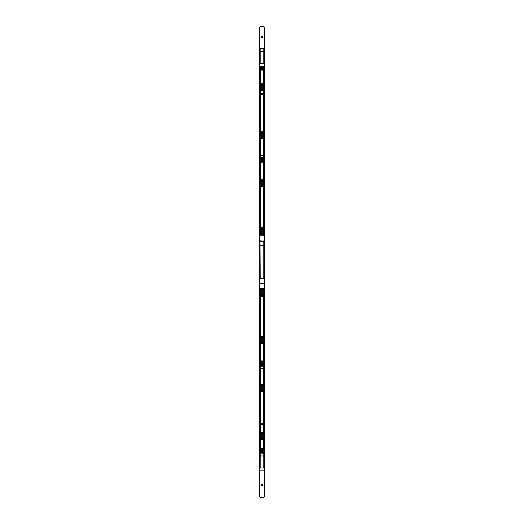 <?xml version="1.0" encoding="UTF-8"?>
<svg xmlns="http://www.w3.org/2000/svg" width="524" height="524" viewBox="0 0 524 524"><rect width="100%" height="100%" fill="white"/><g stroke="black" fill="none" stroke-linecap="round" stroke-linejoin="round"><path stroke-width="0.79" d="M259.956 283.045L263.782 283.235L259.956 283.045L259.956 245.704L263.782 245.52L263.782 241.191L264.044 244.911M259.956 241.374L260.218 278.716L263.782 278.716L263.782 245.704L259.956 245.704L259.956 241.374L264.044 241.374M264.044 245.704L264.044 283.576L259.956 283.576L259.956 278.716L264.044 278.716L264.044 283.045M261.273 295.759A0.727 0.727 0 0 1 262 295.038A0.727 0.727 0 0 1 262.727 295.759A0.727 0.727 0 0 1 262 296.486A0.727 0.727 0 0 1 261.273 295.759M261.273 343.24A0.727 0.727 0 0 1 262 342.513A0.727 0.727 0 0 1 262.727 343.24A0.727 0.727 0 0 1 262 343.96A0.727 0.727 0 0 1 261.273 343.24M261.273 391.245A0.727 0.727 0 0 1 262 390.518A0.727 0.727 0 0 1 262.727 391.245A0.727 0.727 0 0 1 262 391.965A0.727 0.727 0 0 1 261.273 391.245M261.273 439.243A0.727 0.727 0 0 1 262 438.523A0.727 0.727 0 0 1 262.727 439.243A0.727 0.727 0 0 1 262 439.97A0.727 0.727 0 0 1 261.273 439.243M261.273 484.877A0.727 0.727 0 0 1 262 484.15A0.727 0.727 0 0 1 262.727 484.877A0.727 0.727 0 0 1 262 485.604A0.727 0.727 0 0 1 261.273 484.877M261.273 228.765A0.727 0.727 0 0 1 262 228.038A0.727 0.727 0 0 1 262.727 228.765A0.727 0.727 0 0 1 262 229.492A0.727 0.727 0 0 1 261.273 228.765M261.273 180.76A0.727 0.727 0 0 1 262 180.04A0.727 0.727 0 0 1 262.727 180.76A0.727 0.727 0 0 1 262 181.487A0.727 0.727 0 0 1 261.273 180.76M261.273 132.755A0.727 0.727 0 0 1 262 132.035A0.727 0.727 0 0 1 262.727 132.755A0.727 0.727 0 0 1 262 133.482A0.727 0.727 0 0 1 261.273 132.755M261.273 84.757A0.727 0.727 0 0 1 262 84.03A0.727 0.727 0 0 1 262.727 84.757A0.727 0.727 0 0 1 262 85.478A0.727 0.727 0 0 1 261.273 84.757M261.273 36.752A0.727 0.727 0 0 1 262 36.025A0.727 0.727 0 0 1 262.727 36.752A0.727 0.727 0 0 1 262 37.473A0.727 0.727 0 0 1 261.273 36.752M264.64 495.16A2.64 2.64 0 0 1 262 497.8A2.64 2.64 0 0 1 259.36 495.16L259.36 28.84A2.64 2.64 0 0 1 262 26.2A2.64 2.64 0 0 1 264.64 28.84L264.64 495.16M262 423.674A0.675 0.675 0 0 1 262.675 424.342A0.675 0.675 0 0 1 262 425.016A0.675 0.675 0 0 1 261.325 424.342A0.675 0.675 0 0 1 262 423.674M262 296.551A0.793 0.793 0 0 1 261.207 295.759L261.207 289.824A0.793 0.793 0 0 1 262 289.038A0.793 0.793 0 0 1 262.793 289.824L262.793 295.759A0.793 0.793 0 0 1 262 296.551M262 344.026A0.793 0.793 0 0 1 261.207 343.24L261.207 337.305A0.793 0.793 0 0 1 262 336.513A0.793 0.793 0 0 1 262.793 337.305L262.793 343.24A0.793 0.793 0 0 1 262 344.026M262 392.031A0.793 0.793 0 0 1 261.207 391.245L261.207 385.31A0.793 0.793 0 0 1 262 384.518A0.793 0.793 0 0 1 262.793 385.31L262.793 391.245A0.793 0.793 0 0 1 262 392.031M262 440.036A0.793 0.793 0 0 1 261.207 439.243L261.207 433.309A0.793 0.793 0 0 1 262 432.523A0.793 0.793 0 0 1 262.793 433.309L262.793 439.243A0.793 0.793 0 0 1 262 440.036M263.146 453.024L263.52 452.16L263.52 288.586M260.48 288.586L260.48 453.024M261.338 366.25L261.338 361.436A0.662 0.662 0 0 1 262 360.781A0.662 0.662 0 0 1 262.662 361.436L262.662 366.25M261.443 453.024L261.443 448.57A0.557 0.557 0 0 1 262 448.013A0.557 0.557 0 0 1 262.557 448.57L262.557 453.024M262.662 366.191A1.238 1.238 0 0 0 261.338 366.191M261.338 366.099A1.317 1.317 0 0 1 262.662 366.099M261.338 157.809A1.238 1.238 0 0 0 262.662 157.809M262.662 157.901A1.317 1.317 0 0 1 261.338 157.901M262.655 155.707A1.238 1.238 0 0 0 261.345 155.707M261.358 155.608A1.317 1.317 0 0 1 262.642 155.608M261.207 227.763A0.793 0.793 0 0 1 262 226.971A0.793 0.793 0 0 1 262.793 227.763L262.793 233.697A0.793 0.793 0 0 1 262 234.49A0.793 0.793 0 0 1 261.207 233.697L261.207 227.763M261.207 179.758A0.793 0.793 0 0 1 262 178.966A0.793 0.793 0 0 1 262.793 179.758L262.793 185.692A0.793 0.793 0 0 1 262 186.485A0.793 0.793 0 0 1 261.207 185.692L261.207 179.758M261.338 155.772L261.338 155.759A0.662 0.662 0 0 1 262 155.097A0.662 0.662 0 0 1 262.662 155.759L262.662 155.772M261.207 131.891A0.793 0.793 0 0 1 262 131.098A0.793 0.793 0 0 1 262.793 131.891L262.793 137.825A0.793 0.793 0 0 1 262 138.611A0.793 0.793 0 0 1 261.207 137.825L261.207 131.891M261.207 83.886A0.793 0.793 0 0 1 262 83.093A0.793 0.793 0 0 1 262.793 83.886L262.793 89.82A0.793 0.793 0 0 1 262 90.613A0.793 0.793 0 0 1 261.207 89.82L261.207 83.886M262 93.259A0.675 0.675 0 0 1 262.675 93.934A0.675 0.675 0 0 1 262 94.608A0.675 0.675 0 0 1 261.325 93.934A0.675 0.675 0 0 1 262 93.259M262.557 66.227L262.557 69.692A0.557 0.557 0 0 1 262 70.249A0.557 0.557 0 0 1 261.443 69.692L261.443 66.227M260.48 235.833L260.48 66.227M263.52 66.227L263.52 235.833M262.662 157.75L262.662 161.693A0.662 0.662 0 0 1 262 162.355A0.662 0.662 0 0 1 261.338 161.693L261.338 157.75M260.814 367.239A1.186 1.186 0 0 0 262 368.424A1.186 1.186 0 0 0 263.186 367.239A1.186 1.186 0 0 0 262 366.053A1.186 1.186 0 0 0 260.814 367.239M260.814 156.761A1.186 1.186 0 0 0 262 157.947A1.186 1.186 0 0 0 263.186 156.761A1.186 1.186 0 0 0 262 155.576A1.186 1.186 0 0 0 260.814 156.761M259.956 283.576L259.956 288.586L264.044 288.586L264.044 283.576M259.956 282.914L259.956 283.314M264.044 283.314L264.044 282.809M264.044 283.51L263.52 283.314M260.48 283.314L263.52 283.51M260.48 283.51L259.956 283.51M264.044 240.844L264.044 235.833L259.956 235.833L259.956 240.844L264.044 241.112L260.218 241.191L259.956 240.844M264.044 241.112L264.044 241.61M259.956 241.505L259.956 241.112M259.956 240.916L260.48 241.112M263.52 241.112L260.48 240.916M263.52 240.916L264.044 240.916M259.956 467.873L260.218 453.024L264.044 453.293L264.044 467.873M259.956 455.985L264.044 455.985M260.218 453.024L260.218 467.984L263.782 467.984L263.782 453.024M260.218 470.834L263.782 470.834M259.956 63.266L260.218 48.424L264.044 48.686L264.044 63.266M259.956 51.378L264.044 51.378M260.218 48.424L260.218 63.378L263.782 63.378L263.782 48.424M260.218 66.227L263.782 66.227"/></g></svg>
